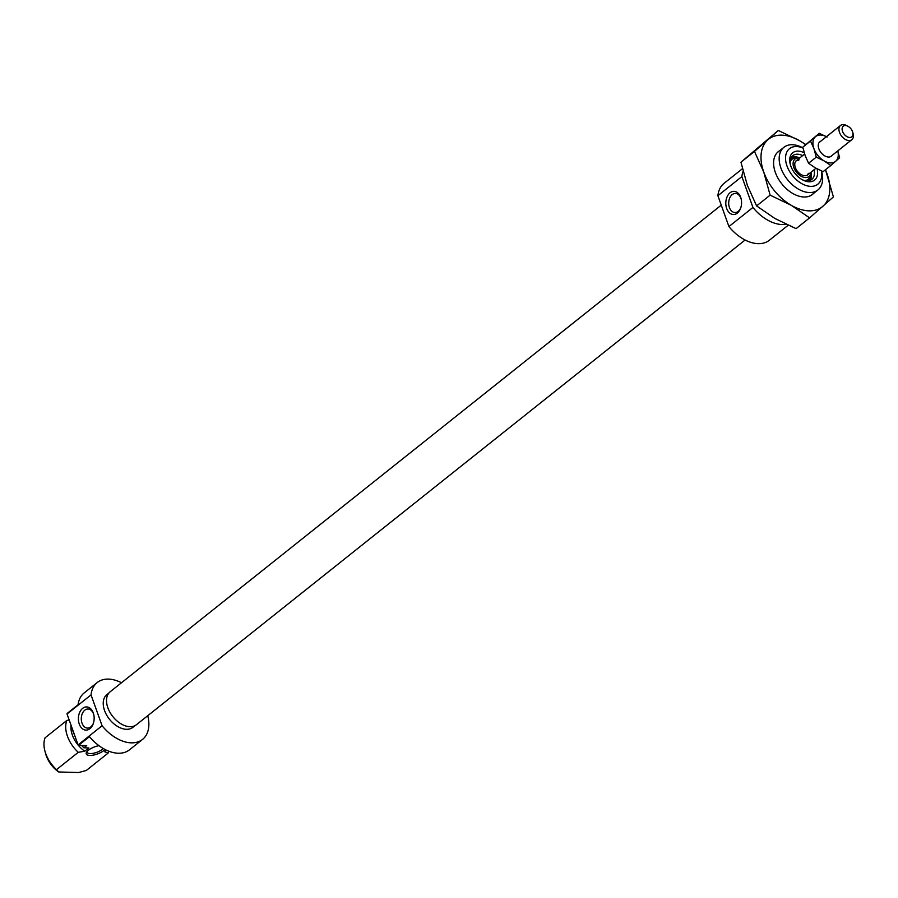 <?xml version="1.0" encoding="UTF-8"?>
<svg xmlns="http://www.w3.org/2000/svg" width="898" height="898" viewBox="0 0 898 898"><rect width="100%" height="100%" fill="white"/><g stroke="black" fill="none" stroke-linecap="round" stroke-linejoin="round"><path stroke-width="1.35" d="M79.282 724.091A11.584 7.88 -88.4 0 0 86.5 730.085A11.584 7.88 -88.4 0 0 93.459 723.047A11.584 7.88 -88.4 0 0 93.706 714.393A11.584 7.88 -88.4 0 0 93.269 712.945A11.584 7.88 -88.4 0 0 82.638 708.354A11.584 7.88 -88.4 0 0 79.282 724.091M93.796 714.797A9.541 6.488 -88.4 0 0 93.538 713.966A9.541 6.488 -88.4 0 0 88.038 709.016A9.541 6.488 -88.4 0 0 82.021 723.148A9.541 6.488 -88.4 0 0 87.51 728.098A9.541 6.488 -88.4 0 0 93.583 722.654M104.999 749.46A10.45 3.817 -19.7 0 1 89.789 755.42A10.45 3.817 -19.7 0 1 86.534 752.232A10.45 3.817 -19.7 0 1 98.982 745.677M87.084 751.469A9.092 3.311 160.3 0 0 87.117 752.266A9.092 3.311 160.3 0 0 90.182 753.568A9.092 3.311 160.3 0 0 103.292 748.517M109.006 692.919L106.862 694.625A20.901 13.302 51.5 0 0 106.615 715.021A20.901 13.302 51.5 0 0 126.438 729.299A20.901 13.302 51.5 0 0 132.904 727.324L135.048 725.618M121.499 682.749A36.358 23.124 51.5 0 0 108.467 679.101A36.358 23.124 51.5 0 0 97.231 682.536A36.358 23.124 51.5 0 0 91.035 694.895L67.036 714.011A36.358 23.124 51.5 0 1 67.092 713.506L78.07 704.773A36.358 23.124 -128.5 0 1 84.199 692.908L97.231 682.536M142.535 739.413L129.503 749.796A36.358 23.124 -128.5 0 1 118.267 753.231A36.358 23.124 -128.5 0 1 89.474 736.641L78.508 745.385A36.358 23.124 51.5 0 1 78.081 744.869L102.091 725.752A36.358 23.124 51.5 0 0 131.299 742.848A36.358 23.124 51.5 0 0 142.535 739.413A36.358 23.124 51.5 0 0 147.755 715.706M69.191 720.028L66.834 720.465L45.102 737.774A27.266 17.343 51.5 0 0 44.9 750.952A27.266 17.343 51.5 0 0 56.507 769.642L58.673 771.966L78.654 772.527L86.309 770.473L108.041 753.164A27.266 17.343 51.5 0 0 108.68 751.132M66.834 720.465A27.266 17.343 51.5 0 0 78.249 752.333L56.507 769.642M108.041 753.164L104.718 751.772L106.615 750.257M78.508 745.385L86.691 745.609L83.941 747.798L88.846 747.933L84.738 751.211L78.249 752.333M83.941 747.798A27.266 17.343 -128.5 0 1 81.617 745.475M74.68 735.339A27.266 17.343 -128.5 0 1 72.087 728.11M78.081 744.869L67.036 714.011M58.673 771.966A22.719 14.458 -128.5 0 1 45.618 753.669L44.9 750.952M102.091 725.752L91.035 694.895M84.738 751.211A22.719 14.458 -128.5 0 1 71.032 725.169M803.003 148.035A22.719 14.458 51.5 0 0 796.515 146.531A22.719 14.458 51.5 0 0 786.996 165.984A22.719 14.458 51.5 0 0 810.782 186.369A22.719 14.458 51.5 0 0 821.389 170.912M821.479 170.946L821.704 171.799A27.266 17.343 -128.5 0 1 817.887 189.961A27.266 17.343 -128.5 0 1 809.457 192.542A27.266 17.343 -128.5 0 1 783.606 173.92A27.266 17.343 -128.5 0 1 783.909 147.306A27.266 17.343 -128.5 0 1 792.339 144.724A27.266 17.343 -128.5 0 1 802.475 147.654L802.98 147.923M817.09 168.858A17.5 11.135 -128.5 0 1 809.143 181.789A17.5 11.135 -128.5 0 1 802.644 179.914A17.5 11.135 -128.5 0 1 790.296 164.413A17.5 11.135 -128.5 0 1 798.154 151.111A17.5 11.135 -128.5 0 1 804.215 152.761M801.993 179.555A15.221 9.687 51.5 0 0 807.055 180.891A15.221 9.687 51.5 0 0 811.758 179.454A15.221 9.687 51.5 0 0 814.015 169.812M802.689 155.59A15.221 9.687 51.5 0 0 797.491 154.198A15.221 9.687 51.5 0 0 792.788 155.635A15.221 9.687 51.5 0 0 790.498 165.12M740.693 197.369A11.584 7.88 -88.4 0 0 730.052 192.778A11.584 7.88 -88.4 0 0 726.695 208.504A11.584 7.88 -88.4 0 0 733.913 214.51A11.584 7.88 -88.4 0 0 740.884 207.472A11.584 7.88 -88.4 0 0 741.119 198.817A11.584 7.88 -88.4 0 0 740.693 197.369M741.209 199.221A9.541 6.488 -88.4 0 0 740.951 198.391A9.541 6.488 -88.4 0 0 735.462 193.44A9.541 6.488 -88.4 0 0 729.434 207.573A9.541 6.488 -88.4 0 0 734.923 212.523A9.541 6.488 -88.4 0 0 740.996 207.068M788.175 225.252L769.373 240.226A36.358 23.124 -128.5 0 1 758.136 243.661A36.358 23.124 -128.5 0 1 728.929 226.565L752.939 207.449A36.358 23.124 -128.5 0 0 782.136 224.545A36.358 23.124 -128.5 0 0 786.076 224.276M743.084 171.327A36.358 23.124 -128.5 0 0 741.883 176.58L717.884 195.697A36.358 23.124 -128.5 0 1 724.069 183.338L742.433 168.723M717.884 195.697L728.929 226.565M741.883 176.58L752.939 207.449M799.568 158.07A11.18 7.105 51.5 0 0 798.49 157.958A11.18 7.105 51.5 0 0 797.952 157.969A11.18 7.105 51.5 0 0 793.933 167.859A11.18 7.105 51.5 0 0 805.506 177.557A11.18 7.105 51.5 0 0 810.636 173.898A11.18 7.105 51.5 0 0 810.894 172.293M799.141 159.788A9.092 5.781 51.5 0 0 796.335 160.652A9.092 5.781 51.5 0 0 796.234 169.52A9.092 5.781 51.5 0 0 804.855 175.727A9.092 5.781 51.5 0 0 807.661 174.874L815.968 168.252M813.644 193.351A27.378 17.421 -128.5 0 1 793.843 194.069A27.378 17.421 -128.5 0 1 792.822 193.508A27.378 17.421 -128.5 0 1 774.525 169.823A27.378 17.421 -128.5 0 1 779.666 150.684M825.419 169.812A43.171 27.468 -128.5 0 1 827.058 173.886A43.171 27.468 -128.5 0 1 822.972 206.226A43.171 27.468 -128.5 0 1 791.329 205.339A43.171 27.468 -128.5 0 1 763.771 172.124A43.171 27.468 -128.5 0 1 767.857 139.785A43.171 27.468 -128.5 0 1 799.501 140.66A43.171 27.468 -128.5 0 1 805.551 144.713M805.775 144.511L799.501 140.66L778.297 130.468L754.477 151.436L763.771 172.124L770.125 195.147L791.329 205.339L809.592 217.877L833.411 196.909L825.498 169.744M809.592 217.877L796.077 228.653L774.873 218.45L756.599 205.911L747.316 185.235L740.951 162.212L778.297 130.468M740.951 162.212L754.477 151.436M756.599 205.911L770.125 195.147M820.649 141.289A9.204 5.859 51.5 0 0 819.717 141.895A9.204 5.859 51.5 0 0 818.572 147.901A9.204 5.859 51.5 0 0 825.06 156.05A9.204 5.859 51.5 0 0 831.469 156.05A9.204 5.859 51.5 0 0 831.975 155.511M826.429 136.687A15.906 10.114 51.5 0 0 815.44 136.732A15.906 10.114 51.5 0 0 813.936 148.653A15.906 10.114 51.5 0 0 824.083 160.888A15.906 10.114 51.5 0 0 835.746 161.213A15.906 10.114 51.5 0 0 837.744 150.909M830.818 165.501L823.118 171.63L815.305 167.881L808.582 163.256L805.158 155.635L802.812 147.16L819.29 133.297L810.512 141.031L813.936 148.653L816.271 157.128L824.083 160.888L830.818 165.501L839.596 157.779L837.868 151.145M827.092 137.057L819.29 133.297M816.271 157.128L808.582 163.256M810.512 141.031L802.812 147.16M721.262 205.137L110.185 691.763A21.069 13.403 51.5 0 0 109.949 712.327A21.069 13.403 51.5 0 0 129.918 726.707A21.069 13.403 51.5 0 0 136.429 724.72L745.104 240.002M843.087 132.59A6.814 4.333 51.5 0 0 849.923 137.473A6.814 4.333 51.5 0 0 852.741 132.287A6.814 4.333 51.5 0 0 851.989 130.401A6.814 4.333 51.5 0 0 847.925 126.248A6.814 4.333 51.5 0 0 842.807 126.652A6.814 4.333 51.5 0 0 843.087 132.59M852.741 132.287L853.1 133.645A9.092 5.781 -128.5 0 1 851.832 139.695A9.092 5.781 -128.5 0 1 840.236 134.038A9.092 5.781 -128.5 0 1 840.506 125.473A9.092 5.781 -128.5 0 1 846.691 125.597L847.925 126.248M794.472 156.6A15.221 9.687 51.5 0 0 791.475 157.071M810.063 180.419A15.221 9.687 51.5 0 0 810.995 172.214M791.138 157.633A14.772 9.395 51.5 0 1 794.898 156.78A14.772 9.395 51.5 0 1 799.658 158.003A15.221 9.687 51.5 0 0 794.786 156.611M809.435 180.621A14.772 9.395 51.5 0 0 810.984 172.225M798.154 157.958A14.065 8.946 51.5 0 0 795.112 157.397A14.065 8.946 51.5 0 0 790.61 158.856M808.121 180.857A14.065 8.946 51.5 0 0 810.692 173.707M804.889 180.599A12.841 8.172 51.5 0 0 809.906 176.423L810.636 173.898M795.954 158.104A12.841 8.172 51.5 0 0 795.325 158.115A12.841 8.172 51.5 0 0 790.139 162.067M798.726 160.125A9.092 5.781 51.5 0 0 796.133 160.821M783.909 147.306L777.185 152.66M817.887 189.961L811.163 195.326M810.075 180.408L811.107 172.124M799.781 157.902L794.629 156.544L791.486 157.06M797.952 157.969L795.325 158.115M798.008 160.248L795.92 160.989M807.246 175.2L808.436 173.336M830.538 156.656L851.832 139.695M796.335 160.652L804.619 154.052M819.717 142.03L840.506 125.473"/></g></svg>
